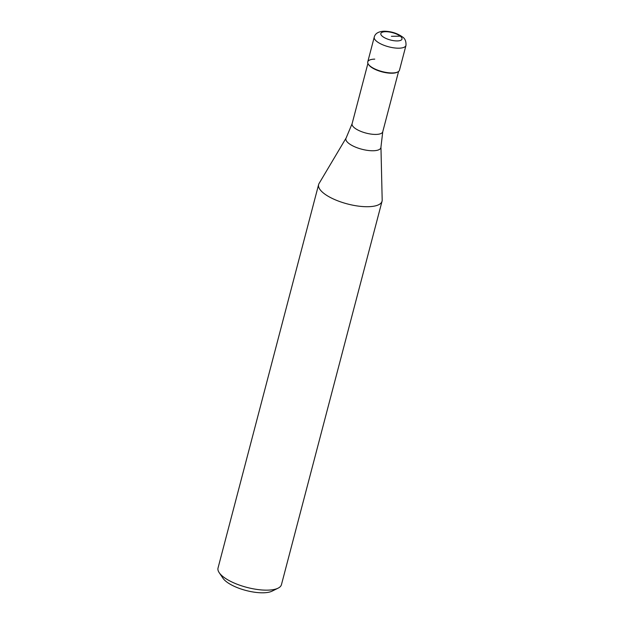 <?xml version="1.0" encoding="UTF-8"?>
<svg xmlns="http://www.w3.org/2000/svg" width="624" height="624" viewBox="0 0 624 624"><rect width="100%" height="100%" fill="white"/><g stroke="black" fill="none" stroke-linecap="round" stroke-linejoin="round"><path stroke-width="0.94" d="M374.252 37.112L367.754 61.885A16.396 5.717 14.7 0 0 375.476 69.241A16.396 5.717 14.7 0 0 392.465 72.953A16.396 5.717 14.7 0 0 399.469 70.2L405.967 45.435A16.396 5.717 -165.3 0 1 398.962 48.188A16.396 5.717 -165.3 0 1 381.974 44.468A16.396 5.717 -165.3 0 1 374.252 37.112C375.164 33.462 378.448 31.496 384.111 31.2C391.147 31.333 397.27 33.244 402.472 36.941C405.054 38.54 406.216 41.371 405.967 45.435M368.355 64.241A16.396 5.717 -165.3 0 0 392.465 72.953A16.396 5.717 -165.3 0 0 397.792 71.963L397.192 72.259A15.85 5.522 -165.3 0 1 392.044 73.219A15.85 5.522 -165.3 0 1 368.737 64.795L368.355 64.241A16.396 5.717 -165.3 0 1 374.759 59.132M380.952 147.085L382.184 200.062A32.783 11.427 -165.3 0 1 382.052 201.209A32.783 11.427 -165.3 0 1 368.043 206.716A32.783 11.427 -165.3 0 1 334.066 199.282A32.783 11.427 -165.3 0 1 318.622 184.564A32.783 11.427 -165.3 0 1 319.067 183.503L346.148 137.959A18.08 6.302 -165.3 0 0 353.675 146.312A18.08 6.302 -165.3 0 0 373.152 150.758A18.08 6.302 -165.3 0 0 380.952 147.085L382.754 131.765L398.572 71.479M318.622 184.564L218.033 568.004A32.783 11.427 14.7 0 0 219.227 572.715A32.783 11.427 14.7 0 0 267.446 590.148A32.783 11.427 14.7 0 0 278.109 588.159A32.783 11.427 14.7 0 0 281.455 584.641L382.052 201.209M219.227 572.715L223.01 578.269A27.323 9.524 14.7 0 0 263.195 592.8A27.323 9.524 14.7 0 0 272.08 591.139L278.109 588.159M391.412 36.317L400.234 36.153A5.468 3.978 -52 0 1 402.308 36.808M385.507 31.707A10.928 3.806 -165.3 0 1 400.234 36.153A10.928 3.806 -165.3 0 1 397.316 40.927A10.928 3.806 -165.3 0 1 382.59 36.481A10.928 3.806 -165.3 0 1 385.507 31.707M367.91 63.437L352.1 123.724A15.85 5.522 14.7 0 0 359.564 130.837A15.85 5.522 14.7 0 0 375.983 134.425A15.85 5.522 14.7 0 0 382.754 131.765M352.1 123.724L346.148 137.959"/></g></svg>
